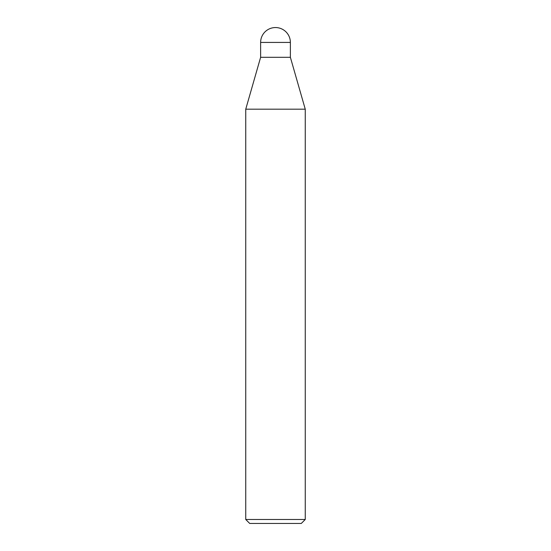 <?xml version="1.0" encoding="UTF-8"?>
<svg xmlns="http://www.w3.org/2000/svg" width="551" height="551" viewBox="0 0 551 551"><rect width="100%" height="100%" fill="white"/><g stroke="black" fill="none" stroke-linecap="round" stroke-linejoin="round"><path stroke-width="0.83" d="M260.623 42.427L290.377 42.427A14.877 14.877 0 0 0 275.5 27.55A14.877 14.877 0 0 0 260.623 42.427L260.623 57.304L275.5 57.304L260.623 57.304L245.746 109.188L305.254 109.188L305.254 519.483L245.746 519.483L249.713 523.45L301.287 523.45L305.254 519.483M290.377 42.427L290.377 57.304L275.5 57.304L290.377 57.304L305.254 109.188L245.746 109.188L245.746 519.483"/></g></svg>
